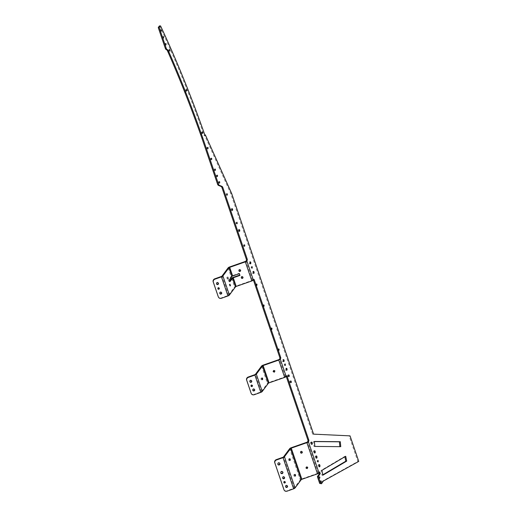 <?xml version="1.0" encoding="UTF-8"?>
<svg xmlns="http://www.w3.org/2000/svg" width="517" height="517" viewBox="0 0 517 517"><rect width="100%" height="100%" fill="white"/><g stroke="black" fill="none" stroke-linecap="round" stroke-linejoin="round"><path stroke-width="0.39" stroke-dasharray="2.58 1.94" d="M159.359 25.953L160.593 25.986M159.701 26.089A756.584 325.238 -96.8 0 1 204.105 135.525L204.467 135.002L230.802 193.694L312.695 434.248L350.048 435.863M323.364 481.023L322.472 481.133L357.848 461.507L349.156 435.967M322.472 481.133L320.624 483.854M306.755 442.3L317.367 473.462A0.995 0.401 161.2 0 0 318.11 472.984L318.769 472.015L319.047 472.822M286.502 375.949L285.61 376.059A0.995 0.427 -96.8 0 1 285.785 375.93A0.995 0.427 -96.8 0 1 286.211 376.382M285.61 376.059L285.281 376.544A0.995 0.401 161.2 0 1 284.531 377.022L268.898 382.496A1.997 0.801 -18.8 0 0 267.438 383.414L261.356 391.563A0.995 0.401 161.2 0 1 260.639 392.015L254.112 394.342L254.274 394.71M253.673 279.51L252.774 279.619A0.995 0.427 -96.8 0 1 252.955 279.49A0.995 0.427 -96.8 0 1 253.382 279.943M252.774 279.619L252.445 280.104A0.995 0.401 161.2 0 1 251.701 280.582L236.069 286.056A1.997 0.801 -18.8 0 0 234.608 286.974L228.527 295.117A0.995 0.401 161.2 0 1 227.81 295.575L221.282 297.902L221.444 298.264M216.655 175.618L216.319 175.237L216.494 176.73L216.655 175.618M314.388 441.576L313.483 441.57L313.955 446.533L339.863 446.662M344.897 456.757L344.82 456.382L321.025 470.47L322.001 475.297L322.821 474.813M165.201 43.997L164.865 43.615L165.046 45.102L165.201 43.997M162.842 37.069L162.512 36.694L162.687 38.18L162.842 37.069M160.49 30.148L160.154 29.766L160.328 31.253L160.49 30.148M282.463 361.196A0.995 0.427 83.2 0 0 282.909 361.7A0.995 0.427 83.2 0 0 283.219 360.659A0.995 0.427 83.2 0 0 282.67 359.722A0.995 0.427 83.2 0 0 282.463 361.196M318.97 465.358A1.124 0.485 83.2 0 0 318.44 464.693A1.124 0.485 83.2 0 0 318.201 466.36A1.124 0.485 83.2 0 0 318.705 466.929A1.124 0.485 83.2 0 0 319.067 466.16M249.175 263.424A0.995 0.427 83.2 0 0 249.621 263.928A0.995 0.427 83.2 0 0 249.931 262.888A0.995 0.427 83.2 0 0 249.388 261.945A0.995 0.427 83.2 0 0 249.175 263.424M285.41 369.855A0.995 0.427 83.2 0 0 285.856 370.359A0.995 0.427 83.2 0 0 286.166 369.319A0.995 0.427 83.2 0 0 285.623 368.375A0.995 0.427 83.2 0 0 285.41 369.855M316.023 456.698A1.124 0.485 83.2 0 0 315.493 456.039A1.124 0.485 83.2 0 0 315.254 457.7A1.124 0.485 83.2 0 0 315.758 458.269A1.124 0.485 83.2 0 0 316.12 457.5M252.425 272.97A0.995 0.427 83.2 0 0 252.871 273.474A0.995 0.427 83.2 0 0 253.181 272.433A0.995 0.427 83.2 0 0 252.639 271.49A0.995 0.427 83.2 0 0 252.425 272.97M201.83 132.455L201.494 132.081L201.675 133.567L201.83 132.455M185.952 90.094L185.622 89.712L185.797 91.199L185.952 90.094M169.208 50.026L168.872 49.645L169.046 51.131L169.208 50.026M320.32 481.301L319.991 480.926L320.165 482.413L320.32 481.301M318.97 477.32L318.634 476.939L318.808 478.425L318.97 477.32M226.478 194.211L226.142 193.83L226.323 195.316L226.478 194.211M243.869 245.291L243.533 244.909L243.714 246.396L243.869 245.291M218.865 182.113L218.704 183.218L218.529 181.732L218.865 182.113M290.302 381.494A0.872 0.375 83.2 0 0 289.908 381.055A0.872 0.375 83.2 0 0 289.636 381.966A0.872 0.375 83.2 0 0 290.115 382.787A0.872 0.375 83.2 0 0 290.302 381.494M288.234 375.439A0.872 0.375 83.2 0 0 287.846 374.993A0.872 0.375 83.2 0 0 287.575 375.904A0.872 0.375 83.2 0 0 288.053 376.731A0.872 0.375 83.2 0 0 288.234 375.439M238.776 230.155A0.872 0.375 83.2 0 0 238.389 229.71A0.872 0.375 83.2 0 0 238.117 230.621A0.872 0.375 83.2 0 0 238.595 231.448A0.872 0.375 83.2 0 0 238.776 230.155M231.655 209.23A0.872 0.375 83.2 0 0 231.261 208.784A0.872 0.375 83.2 0 0 230.996 209.695A0.872 0.375 83.2 0 0 231.467 210.522A0.872 0.375 83.2 0 0 231.655 209.23M235.972 223.454L236.308 223.835L236.127 222.349L235.972 223.454M317.031 461.578L317.367 461.959L317.192 460.473L317.031 461.578M251.068 267.806L251.404 268.187L251.223 266.701L251.068 267.806M284.201 365.138L284.537 365.513L284.356 364.026L284.201 365.138M314.252 451.503A1.124 0.485 83.2 0 0 314.226 451.412A1.124 0.485 83.2 0 0 313.722 450.843A1.124 0.485 83.2 0 0 313.373 452.013A1.124 0.485 83.2 0 0 313.987 453.073A1.124 0.485 83.2 0 0 314.349 452.304M311.305 442.849A1.124 0.485 83.2 0 0 311.279 442.752A1.124 0.485 83.2 0 0 310.775 442.184A1.124 0.485 83.2 0 0 310.426 443.36A1.124 0.485 83.2 0 0 311.04 444.413A1.124 0.485 83.2 0 0 311.402 443.651M278.204 349.402L277.868 349.02L278.049 350.507L278.204 349.402M256.102 284.473L255.766 284.091L255.941 285.578L256.102 284.473M271.089 328.495L270.753 328.114L270.927 329.6L271.089 328.495M263.218 305.379L262.882 304.998L263.063 306.484L263.218 305.379M207.201 147.849L206.865 147.468L207.039 148.954L207.201 147.849M210.884 158.667L210.548 158.286L210.723 159.772L210.884 158.667M214.568 169.492L214.232 169.111L214.406 170.597L214.568 169.492M205.003 135.422L204.105 135.525M289.294 459.264A0.872 0.401 84.4 0 0 288.893 458.818A0.872 0.401 84.4 0 0 288.576 459.729A0.872 0.401 84.4 0 0 289.061 460.557A0.872 0.401 84.4 0 0 289.294 459.264M302.154 451.832A0.872 0.801 158.1 0 0 300.997 451.218A0.872 0.801 158.1 0 0 300.584 452.465M282.786 472.008A1.124 1.028 156.2 0 0 281.28 471.33A1.124 1.028 156.2 0 0 280.77 472.893M279.839 463.348A1.124 1.028 156.2 0 0 278.333 462.67A1.124 1.028 156.2 0 0 277.823 464.24M285.151 481.87A0.75 0.685 156.2 0 0 284.143 481.346A0.75 0.685 156.2 0 0 283.846 482.451M252.322 385.43A0.75 0.685 156.2 0 0 251.307 384.906A0.75 0.685 156.2 0 0 251.01 386.005M219.189 288.098A0.75 0.685 156.2 0 0 218.174 287.575A0.75 0.685 156.2 0 0 217.877 288.68M229.69 285.836L229.348 284.208L229.522 285.946L230.214 285.785M226.808 277.351L227.15 278.98L226.808 277.351L227.687 277.267M240.489 270.094A0.872 0.801 158.1 0 0 239.332 269.486A0.872 0.801 158.1 0 0 238.919 270.727M242.861 277.067A0.872 0.801 158.1 0 0 241.704 276.453A0.872 0.801 158.1 0 0 241.29 277.694M307.634 467.355L307.589 467.155C306.665 466.418 306.122 466.638 305.967 467.807L306.07 467.982M274.805 370.909L274.753 370.715C273.829 369.978 273.293 370.198 273.138 371.368L273.235 371.542M294.535 474.936A0.872 0.401 84.4 0 0 294.128 474.496A0.872 0.401 84.4 0 0 293.811 475.401A0.872 0.401 84.4 0 0 294.302 476.235A0.872 0.401 84.4 0 0 294.535 474.936M261.705 378.496A0.872 0.401 84.4 0 0 261.298 378.05A0.872 0.401 84.4 0 0 260.982 378.961A0.872 0.401 84.4 0 0 261.466 379.788A0.872 0.401 84.4 0 0 261.705 378.496M239.229 273.273L239.377 273.642L239.229 273.273L232.521 275.626A1.997 0.801 -18.8 0 0 231.054 276.537L228.462 280.014L229.07 281.791L229.69 280.951M231.7 193.584L230.802 193.694M204.835 134.956L204.467 135.002M318.769 472.015L319.668 471.911M317.516 473.837L317.367 473.462L301.734 478.942A1.997 0.801 -18.8 0 0 300.267 479.854L294.192 488.003A0.995 0.401 161.2 0 1 293.469 488.455L286.948 490.782L287.109 491.15M228.462 280.014L229.341 279.93M229.07 281.791L229.949 281.7M283.923 489.625A2.495 2.288 156.2 0 0 286.948 490.782M287.381 485.909A0.995 0.911 156.2 0 0 286.043 485.282A0.995 0.911 156.2 0 0 285.604 486.697M284.434 477.249A0.995 0.911 156.2 0 0 283.096 476.622A0.995 0.911 156.2 0 0 282.657 478.038M251.094 393.185A2.495 2.288 156.2 0 0 254.112 394.342M254.551 389.469A0.995 0.911 156.2 0 0 253.214 388.842A0.995 0.911 156.2 0 0 252.768 390.251M251.605 380.809A0.995 0.911 156.2 0 0 250.267 380.182A0.995 0.911 156.2 0 0 249.821 381.598M218.264 296.745A2.495 2.288 156.2 0 0 221.282 297.902M218.323 283.038A0.995 0.911 156.2 0 0 216.978 282.411A0.995 0.911 156.2 0 0 216.539 283.827M221.567 292.583A0.995 0.911 156.2 0 0 220.229 291.956A0.995 0.911 156.2 0 0 219.79 293.365M313.593 434.138L312.695 434.248M357.848 461.507L358.746 461.403M321.025 470.47L321.917 470.367M322.001 475.297L322.892 475.188M344.82 456.382L345.718 456.272M313.483 441.57L314.375 441.46M313.955 446.533L314.847 446.423M339.869 446.772L340.768 446.669M318.11 472.984L307.499 441.822M285.281 376.544L279.387 359.231M252.445 280.104L245.95 261.014M294.192 488.003L283.581 456.834M293.637 488.823L282.864 457.293M301.152 479.77L300.267 479.854L289.662 448.691M301.883 479.311L291.123 447.774M229.18 284.318L230.059 284.234M227.318 278.863L227.842 278.812M221.308 276.485L227.971 295.944M228.527 295.117L222.032 276.033M228.107 267.884L231.054 276.537L231.933 276.453M231.661 278.314L234.608 286.974L235.487 286.883M232.669 275.994L229.567 266.966M245.207 261.492L251.85 280.951M236.217 286.424L233.122 277.396M261.544 366.101L267.438 383.414L268.317 383.33M269.053 382.871L263.004 365.183M278.637 359.709L284.686 377.397M261.356 391.563L255.463 374.243M254.745 374.702L260.801 392.384M289.061 460.557L289.947 460.473M288.893 458.818L289.772 458.734M300.487 452.285L300.635 452.659M302.109 451.632L302.258 452.007M214.406 170.597L215.305 170.494M214.232 169.111L215.13 169.007M210.723 159.772L211.621 159.669M210.548 158.286L211.447 158.183M207.039 148.954L207.937 148.844M206.865 147.468L207.756 147.358M263.063 306.484L263.954 306.381M262.882 304.998L263.78 304.894M270.927 329.6L271.826 329.497M270.753 328.114L271.645 328.011M255.941 285.578L256.839 285.468M255.766 284.091L256.658 283.982M278.049 350.507L278.941 350.403M277.868 349.02L278.766 348.917M280.666 472.719L280.828 473.087M282.721 471.814L282.883 472.183M277.719 464.066L277.881 464.428M279.775 463.154L279.936 463.523M311.04 444.413L311.932 444.31M310.775 442.184L311.667 442.08M313.987 453.073L314.879 452.97M313.722 450.843L314.614 450.74M283.73 482.277L283.898 482.645M285.1 481.676L285.268 482.038M250.9 385.837L251.062 386.205M252.27 385.23L252.432 385.598M217.767 288.505L217.928 288.874M219.137 287.904L219.298 288.266M285.255 363.923L284.356 364.026M285.429 365.409L284.537 365.513M252.122 266.591L251.223 266.701M252.296 268.077L251.404 268.187M318.084 460.363L317.192 460.473M318.259 461.849L317.367 461.959M237.025 222.239L236.127 222.349M237.2 223.725L236.308 223.835M231.467 210.522L232.366 210.413M231.261 208.784L232.159 208.681M238.595 231.448L239.487 231.338M238.389 229.71L239.281 229.606M288.053 376.731L288.945 376.622M287.846 374.993L288.738 374.89M290.115 382.787L291.006 382.683M289.908 381.055L290.806 380.951M218.704 183.218L219.602 183.115M218.529 181.732L219.428 181.629M243.714 246.396L244.606 246.292M243.533 244.909L244.431 244.806M226.323 195.316L227.215 195.213M226.142 193.83L227.041 193.726M318.808 478.425L319.7 478.315M318.634 476.939L319.525 476.829M320.165 482.413L321.057 482.303M319.991 480.926L320.883 480.816M216.494 176.73L217.392 176.62M216.319 175.237L217.218 175.134M185.797 91.199L186.689 91.095M185.622 89.712L186.514 89.609M201.675 133.567L202.567 133.457M201.494 132.081L202.393 131.971M169.046 51.131L169.944 51.021M168.872 49.645L169.763 49.535M229.348 284.208L230.233 284.124M229.522 285.946L230.401 285.862M227.15 278.98L228.029 278.889M226.976 277.241L227.855 277.151M238.815 270.553L238.97 270.921M240.437 269.9L240.586 270.275M241.193 277.519L241.342 277.894M242.809 276.866L242.958 277.241M307.589 467.155L307.738 467.53M305.967 467.807L306.116 468.182M274.753 370.715L274.908 371.083M273.138 371.368L273.286 371.736M294.302 476.235L295.181 476.144M294.128 474.496L295.013 474.406M261.466 379.788L262.352 379.704M261.298 378.05L262.177 377.966M285.785 375.93L286.683 375.827M252.955 279.49L253.847 279.387M253.53 271.386L252.639 271.49M253.769 273.37L252.871 273.474M316.385 455.929L315.493 456.039M316.65 458.159L315.758 458.269M286.515 368.272L285.623 368.375M286.748 370.256L285.856 370.359M250.286 261.841L249.388 261.945M250.519 263.825L249.621 263.928M319.332 464.589L318.44 464.693M319.596 466.819L318.705 466.929M283.568 359.612L282.67 359.722M283.801 361.596L282.909 361.7M282.553 477.863L282.715 478.231M284.376 477.055L284.537 477.424M219.686 293.197L219.848 293.559M221.509 292.389L221.67 292.758M249.717 381.423L249.879 381.792M251.546 380.615L251.708 380.984M285.5 486.523L285.662 486.891M287.323 485.715L287.484 486.083M216.436 283.652L216.597 284.014M218.264 282.844L218.426 283.213M252.664 390.083L252.832 390.445M254.493 389.275L254.655 389.644M160.328 31.253L161.226 31.143M160.154 29.766L161.046 29.656M162.687 38.18L163.579 38.071M162.512 36.694L163.404 36.584M165.046 45.102L165.938 44.998M164.865 43.615L165.763 43.512"/><path stroke-width="0.78" d="M284.085 489.993A2.495 2.288 -23.8 0 1 284.02 489.825L283.859 489.457A2.495 2.288 156.2 0 0 283.923 489.625L284.085 489.993A2.495 2.288 -23.8 0 0 287.109 491.15L293.637 488.823A1.997 0.801 -18.8 0 0 295.071 487.919L301.152 479.77A0.995 0.401 161.2 0 1 301.883 479.311L317.516 473.837A1.997 0.801 -18.8 0 0 319.008 472.881L319.668 471.911L320.256 473.643L318.278 476.551L320.579 483.324L321.516 483.75L323.364 481.023L358.746 461.403L350.048 435.863L313.593 434.138L231.7 193.584L205.359 134.892L205.003 135.422A756.584 325.238 -96.8 0 0 160.593 25.986L159.359 25.953L158.254 27.582L165.317 48.34A2.495 1.073 83.2 0 0 166.08 49.509L166.972 49.399A2.495 1.073 -96.8 0 1 166.215 48.23L165.317 48.34M321.516 483.75L319.687 483.427L317.38 476.661L319.357 473.746L320.256 473.643M319.047 472.822L319.357 473.746M307.828 441.331L307.499 441.822A0.995 0.401 161.2 0 1 306.755 442.3L291.123 447.774A1.997 0.801 -18.8 0 0 289.662 448.691L283.581 456.834A0.995 0.401 161.2 0 1 282.864 457.293L276.337 459.613A2.495 2.288 156.2 0 0 274.721 462.618L274.882 462.986A2.495 2.288 -23.8 0 1 276.498 459.981L283.025 457.655A1.997 0.801 -18.8 0 0 284.46 456.75L290.541 448.601A0.995 0.401 161.2 0 1 291.271 448.142L306.904 442.668A1.997 0.801 -18.8 0 0 308.397 441.712L308.727 441.227A0.995 0.427 83.2 0 0 308.759 439.877L307.867 439.98A0.995 0.427 -96.8 0 1 307.828 441.331L308.727 441.227M307.867 439.98L286.231 376.441L287.129 376.331L308.759 439.877M280.608 358.636L280.279 359.121A1.997 0.801 161.2 0 1 278.786 360.078L263.153 365.551A0.995 0.401 -18.8 0 0 262.423 366.01L256.348 374.159A1.997 0.801 161.2 0 1 254.907 375.071L260.801 392.384L254.274 394.71A2.495 2.288 -23.8 0 1 251.191 393.379L246.771 380.396A2.495 2.288 -23.8 0 1 248.38 377.391L248.218 377.029L254.745 374.702A0.995 0.401 -18.8 0 0 255.463 374.243L261.544 366.101A1.997 0.801 161.2 0 1 263.004 365.183L278.637 359.709A0.995 0.401 -18.8 0 0 279.387 359.231L280.608 358.636A0.995 0.427 83.2 0 0 280.647 357.286L279.749 357.389A0.995 0.427 -96.8 0 1 279.716 358.746M279.749 357.389L253.401 279.994L254.299 279.891A0.995 0.427 83.2 0 0 253.847 279.387A0.995 0.427 83.2 0 0 253.673 279.51L253.343 279.994L246.842 260.904A1.997 0.801 161.2 0 1 245.355 261.861L229.722 267.334A0.995 0.401 -18.8 0 0 228.986 267.793L222.911 275.942A1.997 0.801 161.2 0 1 221.47 276.853L214.943 279.174L214.781 278.812L221.308 276.485A0.995 0.401 -18.8 0 0 222.032 276.033L228.107 267.884A1.997 0.801 161.2 0 1 229.567 266.966L245.207 261.492A0.995 0.401 -18.8 0 0 245.95 261.014L247.171 260.419A0.995 0.427 83.2 0 0 247.21 259.069L246.312 259.179A0.995 0.427 -96.8 0 1 246.279 260.529M246.312 259.179L221.993 187.736L222.885 187.632A2.495 1.073 83.2 0 0 222.032 186.404L221.134 186.508A2.495 1.073 -96.8 0 1 221.993 187.736M218.413 185.377L219.311 185.267A2.495 1.073 -96.8 0 1 218.452 184.046L217.554 184.149A2.495 1.073 83.2 0 0 218.413 185.377L221.134 186.508M217.554 184.149L201.856 138.033L202.754 137.929L218.452 184.046M166.972 49.399L167.715 49.865L166.823 49.968A2.495 1.073 -96.8 0 1 167.45 50.815A750.341 322.556 -96.8 0 1 167.935 51.913L168.264 52.65A750.341 322.556 -96.8 0 1 184.634 91.864L184.905 92.556A750.341 322.556 -96.8 0 1 200.454 134.058L200.699 134.756A750.341 322.556 -96.8 0 1 201.856 138.033M166.823 49.968L166.08 49.509M339.863 446.662L339.404 441.815L314.388 441.576M322.821 474.813L345.795 461.203L344.897 456.757M319.067 466.16A1.124 0.485 83.2 0 0 318.97 465.358M316.12 457.5A1.124 0.485 83.2 0 0 316.023 456.698M314.349 452.304A1.124 0.485 83.2 0 0 314.252 451.503M311.402 443.651A1.124 0.485 83.2 0 0 311.305 442.849M290.179 459.174A0.872 0.401 -95.6 0 1 289.947 460.473A0.872 0.401 -95.6 0 1 289.455 459.639A0.872 0.401 -95.6 0 1 289.772 458.734A0.872 0.401 -95.6 0 1 290.179 459.174M302.271 452.045A0.872 0.801 -21.9 0 1 300.635 452.659A0.872 0.801 -21.9 0 1 301.146 451.593A0.872 0.801 -21.9 0 1 302.271 452.045M300.584 452.465A0.872 0.801 158.1 0 0 302.154 451.832M215.466 169.382L215.305 170.494L215.13 169.007L215.466 169.382M211.776 158.564L211.621 159.669L211.447 158.183L211.776 158.564M208.093 147.739L207.937 148.844L207.756 147.358L208.093 147.739M264.116 305.269L263.954 306.381L263.78 304.894L264.116 305.269M271.981 328.385L271.826 329.497L271.645 328.011L271.981 328.385M256.994 284.363L256.839 285.468L256.658 283.982L256.994 284.363M279.102 349.298L278.941 350.403L278.766 348.917L279.102 349.298M284.02 489.825L274.882 462.986M284.57 477.495A0.995 0.911 -23.8 0 1 282.715 478.231A0.995 0.911 -23.8 0 1 283.258 476.991A0.995 0.911 -23.8 0 1 284.57 477.495M287.517 486.154A0.995 0.911 -23.8 0 1 285.662 486.891A0.995 0.911 -23.8 0 1 286.205 485.65A0.995 0.911 -23.8 0 1 287.517 486.154M285.287 482.09A0.75 0.685 -23.8 0 1 283.898 482.645A0.75 0.685 -23.8 0 1 284.305 481.715A0.75 0.685 -23.8 0 1 285.287 482.09M279.968 463.6A1.124 1.028 -23.8 0 1 277.881 464.428A1.124 1.028 -23.8 0 1 278.495 463.038A1.124 1.028 -23.8 0 1 279.968 463.6M282.915 472.26A1.124 1.028 -23.8 0 1 280.828 473.087A1.124 1.028 -23.8 0 1 281.442 471.691A1.124 1.028 -23.8 0 1 282.915 472.26M283.859 489.457L274.721 462.618M280.77 472.893A1.124 1.028 156.2 0 0 282.786 472.008M277.823 464.24A1.124 1.028 156.2 0 0 279.839 463.348M312.171 442.649A1.124 0.485 -96.8 0 1 311.932 444.31A1.124 0.485 -96.8 0 1 311.324 443.25A1.124 0.485 -96.8 0 1 311.667 442.08A1.124 0.485 -96.8 0 1 312.171 442.649M315.118 451.309A1.124 0.485 -96.8 0 1 314.879 452.97A1.124 0.485 -96.8 0 1 314.271 451.91A1.124 0.485 -96.8 0 1 314.614 450.74A1.124 0.485 -96.8 0 1 315.118 451.309M283.846 482.451A0.75 0.685 156.2 0 0 285.151 481.87M252.451 385.65A0.75 0.685 -23.8 0 1 251.062 386.205A0.75 0.685 -23.8 0 1 251.469 385.275A0.75 0.685 -23.8 0 1 252.451 385.65M251.01 386.005A0.75 0.685 156.2 0 0 252.322 385.43M219.318 288.318A0.75 0.685 -23.8 0 1 217.928 288.874A0.75 0.685 -23.8 0 1 218.336 287.943A0.75 0.685 -23.8 0 1 219.318 288.318M217.877 288.68A0.75 0.685 156.2 0 0 219.189 288.098M285.093 365.028L285.255 363.923L285.429 365.409L285.093 365.028M251.96 267.696L252.122 266.591L252.296 268.077L251.96 267.696M317.929 461.468L318.084 460.363L318.259 461.849L317.929 461.468M236.864 223.35L237.025 222.239L237.2 223.725L236.864 223.35M232.547 209.12A0.872 0.375 -96.8 0 1 232.366 210.413A0.872 0.375 -96.8 0 1 231.887 209.592A0.872 0.375 -96.8 0 1 232.159 208.681A0.872 0.375 -96.8 0 1 232.547 209.12M239.675 230.046A0.872 0.375 -96.8 0 1 239.487 231.338A0.872 0.375 -96.8 0 1 239.016 230.517A0.872 0.375 -96.8 0 1 239.281 229.606A0.872 0.375 -96.8 0 1 239.675 230.046M289.132 375.329A0.872 0.375 -96.8 0 1 288.945 376.622A0.872 0.375 -96.8 0 1 288.473 375.801A0.872 0.375 -96.8 0 1 288.738 374.89A0.872 0.375 -96.8 0 1 289.132 375.329M291.194 381.391A0.872 0.375 -96.8 0 1 291.006 382.683A0.872 0.375 -96.8 0 1 290.535 381.863A0.872 0.375 -96.8 0 1 290.806 380.951A0.872 0.375 -96.8 0 1 291.194 381.391M167.45 50.815L168.348 50.705A2.495 1.073 83.2 0 0 167.715 49.865M168.348 50.705A750.341 322.556 -96.8 0 1 168.833 51.803L169.156 52.547A750.341 322.556 -96.8 0 1 185.525 91.755L185.803 92.453A750.341 322.556 -96.8 0 1 201.346 133.955L201.598 134.646A750.341 322.556 -96.8 0 1 202.754 137.929M160.257 25.85L159.152 27.479L166.215 48.23M219.311 185.267L222.032 186.404M222.885 187.632L247.21 259.069M247.171 260.419L246.842 260.904M254.299 279.891L280.647 357.286M260.801 392.384A1.997 0.801 -18.8 0 0 262.242 391.472L268.317 383.33A0.995 0.401 161.2 0 1 269.053 382.871L284.686 377.397A1.997 0.801 -18.8 0 0 286.172 376.441L286.502 375.949A0.995 0.427 83.2 0 1 286.683 375.827A0.995 0.427 83.2 0 1 287.129 376.331M244.767 245.187L244.606 246.292L244.431 244.806L244.767 245.187M227.377 194.108L227.215 195.213L227.041 193.726L227.377 194.108M319.861 477.21L319.7 478.315L319.525 476.829L319.861 477.21M321.219 481.198L321.057 482.303L320.883 480.816L321.219 481.198M186.85 89.984L186.689 91.095L186.514 89.609L186.85 89.984M202.729 132.352L202.567 133.457L202.393 131.971L202.729 132.352M219.757 182.003L219.602 183.115L219.428 181.629L219.757 182.003M170.099 49.916L169.944 51.021L169.763 49.535L170.099 49.916M217.547 175.515L217.392 176.62L217.218 175.134L217.547 175.515M314.375 441.46L340.296 441.705L340.768 446.669L314.847 446.423L314.375 441.46M321.917 470.367L345.718 456.272L346.694 461.099L322.892 475.188L321.917 470.367M253.324 272.86A0.995 0.427 -96.8 0 1 253.53 271.386A0.995 0.427 -96.8 0 1 254.08 272.323A0.995 0.427 -96.8 0 1 253.769 273.37A0.995 0.427 -96.8 0 1 253.324 272.86M316.145 457.59A1.124 0.485 -96.8 0 1 316.385 455.929A1.124 0.485 -96.8 0 1 316.999 456.989A1.124 0.485 -96.8 0 1 316.65 458.159A1.124 0.485 -96.8 0 1 316.145 457.59M286.302 369.745A0.995 0.427 -96.8 0 1 286.515 368.272A0.995 0.427 -96.8 0 1 287.058 369.209A0.995 0.427 -96.8 0 1 286.748 370.256A0.995 0.427 -96.8 0 1 286.302 369.745M250.073 263.315A0.995 0.427 -96.8 0 1 250.286 261.841A0.995 0.427 -96.8 0 1 250.829 262.778A0.995 0.427 -96.8 0 1 250.519 263.825A0.995 0.427 -96.8 0 1 250.073 263.315M319.092 466.25A1.124 0.485 -96.8 0 1 319.332 464.589A1.124 0.485 -96.8 0 1 319.945 465.649A1.124 0.485 -96.8 0 1 319.596 466.819A1.124 0.485 -96.8 0 1 319.092 466.25M283.355 361.092A0.995 0.427 -96.8 0 1 283.568 359.612A0.995 0.427 -96.8 0 1 284.111 360.556A0.995 0.427 -96.8 0 1 283.801 361.596A0.995 0.427 -96.8 0 1 283.355 361.092M161.382 30.038L161.226 31.143L161.046 29.656L161.382 30.038M163.74 36.965L163.579 38.071L163.404 36.584L163.74 36.965M166.099 43.893L165.938 44.998L165.763 43.512L166.099 43.893M319.687 483.427L320.579 483.324M317.38 476.661L318.278 476.551M230.059 284.234L230.401 285.862L230.059 284.234M228.204 278.779L227.855 277.151L228.204 278.779L227.842 278.812M240.605 270.307A0.872 0.801 -21.9 0 1 238.97 270.921A0.872 0.801 -21.9 0 1 239.481 269.855A0.872 0.801 -21.9 0 1 240.605 270.307M238.919 270.727A0.872 0.801 158.1 0 0 240.489 270.094M242.977 277.28A0.872 0.801 -21.9 0 1 241.342 277.894A0.872 0.801 -21.9 0 1 241.853 276.828A0.872 0.801 -21.9 0 1 242.977 277.28M241.29 277.694A0.872 0.801 158.1 0 0 242.861 277.067M306.07 467.982L307.033 468.24L307.634 467.355M307.182 468.609L306.116 468.182C306.271 467.013 306.814 466.793 307.738 467.53L307.182 468.609M273.235 371.542L274.204 371.801L274.805 370.909M274.353 372.169L273.286 371.736C273.441 370.566 273.984 370.353 274.908 371.083L274.353 372.169M295.414 474.845A0.872 0.401 -95.6 0 1 295.181 476.144A0.872 0.401 -95.6 0 1 294.696 475.317A0.872 0.401 -95.6 0 1 295.013 474.406A0.872 0.401 -95.6 0 1 295.414 474.845M262.584 378.405A0.872 0.401 -95.6 0 1 262.352 379.704A0.872 0.401 -95.6 0 1 261.861 378.871A0.872 0.401 -95.6 0 1 262.177 377.966A0.872 0.401 -95.6 0 1 262.584 378.405M229.69 280.951L231.661 278.314A1.997 0.801 161.2 0 1 233.122 277.396L239.83 275.05L239.358 273.655L239.978 275.419L233.27 277.771A0.995 0.401 -18.8 0 0 232.54 278.23L229.949 281.7L229.341 279.93L231.933 276.453A0.995 0.401 161.2 0 1 232.669 275.994L239.377 273.642M205.359 134.892L204.835 134.956M254.745 374.702L254.907 375.071L248.38 377.391M254.681 389.708A0.995 0.911 -23.8 0 1 252.832 390.445A0.995 0.911 -23.8 0 1 253.375 389.211A0.995 0.911 -23.8 0 1 254.681 389.708M251.734 381.055A0.995 0.911 -23.8 0 1 249.879 381.792A0.995 0.911 -23.8 0 1 250.428 380.551A0.995 0.911 -23.8 0 1 251.734 381.055M218.426 297.107A2.495 2.288 -23.8 0 1 218.355 296.939L218.193 296.571A2.495 2.288 156.2 0 0 218.264 296.745L218.426 297.107A2.495 2.288 -23.8 0 0 221.444 298.264L227.971 295.944A1.997 0.801 -18.8 0 0 229.406 295.033L235.487 286.883A0.995 0.401 161.2 0 1 236.217 286.424L251.85 280.951A1.997 0.801 -18.8 0 0 253.343 279.994M239.83 275.05L239.978 275.419M218.355 296.939L213.334 282.179A2.495 2.288 -23.8 0 1 214.943 279.174M218.452 283.277A0.995 0.911 -23.8 0 1 216.597 284.014A0.995 0.911 -23.8 0 1 217.14 282.78A0.995 0.911 -23.8 0 1 218.452 283.277M221.703 292.822A0.995 0.911 -23.8 0 1 219.848 293.559A0.995 0.911 -23.8 0 1 220.391 292.325A0.995 0.911 -23.8 0 1 221.703 292.822M285.604 486.697A0.995 0.911 156.2 0 0 287.381 485.909M282.657 478.038A0.995 0.911 156.2 0 0 284.434 477.249M251.191 393.379L251.029 393.01A2.495 2.288 156.2 0 0 251.094 393.185L251.256 393.553M248.218 377.029A2.495 2.288 156.2 0 0 246.609 380.027L246.771 380.396M251.029 393.01L246.609 380.027M252.768 390.251A0.995 0.911 156.2 0 0 254.551 389.469M249.821 381.598A0.995 0.911 156.2 0 0 251.605 380.809M214.781 278.812A2.495 2.288 156.2 0 0 213.172 281.81L213.334 282.179M218.193 296.571L213.172 281.81M216.539 283.827A0.995 0.911 156.2 0 0 218.323 283.038M219.79 293.365A0.995 0.911 156.2 0 0 221.567 292.583M158.254 27.582L159.152 27.479M345.795 461.203L346.694 461.099M339.404 441.815L340.296 441.705M276.498 459.981L276.337 459.613M283.025 457.655L293.637 488.823M295.071 487.919L284.46 456.75M301.152 479.77L290.541 448.601M301.883 479.311L291.271 448.142M319.008 472.881L308.397 441.712M317.516 473.837L306.904 442.668M167.935 51.913L168.833 51.803M286.172 376.441L280.279 359.121M200.699 134.756L201.598 134.646M200.454 134.058L201.346 133.955M184.905 92.556L185.803 92.453M184.634 91.864L185.525 91.755M168.264 52.65L169.156 52.547M230.214 285.785L230.576 285.746M232.669 275.994L229.567 266.966M228.107 267.884L228.986 267.793L231.933 276.453M261.544 366.101L262.423 366.01L268.317 383.33M269.053 382.871L263.004 365.183M231.661 278.314L232.54 278.23L235.487 286.883M236.217 286.424L233.122 277.396M229.406 295.033L222.911 275.942M262.242 391.472L256.348 374.159M245.207 261.492L251.85 280.951M278.637 359.709L284.686 377.397M221.308 276.485L227.971 295.944M307.589 467.155L307.738 467.53M305.967 467.807L306.116 468.182M274.753 370.715L274.908 371.083M273.138 371.368L273.286 371.736"/></g></svg>
